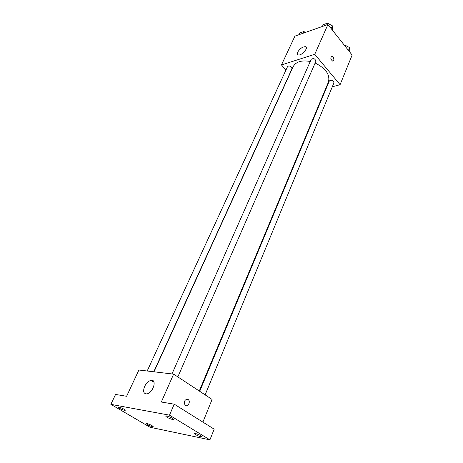 <?xml version="1.0" encoding="UTF-8"?>
<svg xmlns="http://www.w3.org/2000/svg" width="463" height="463" viewBox="0 0 463 463"><rect width="100%" height="100%" fill="white"/><g stroke="black" fill="none" stroke-linecap="round" stroke-linejoin="round"><path stroke-width="0.69" d="M285.955 70.046L281.463 64.942L294.931 36.12L327.914 24.516L352.14 55.045L340.085 84.688L332.307 86.795M326.212 88.445L325.709 88.578M199.275 391.015L328.423 82.084C330.269 74.734 325.836 68.385 315.129 63.043M310.245 61.492C301.627 59.958 295.932 61.689 293.148 66.672L154.011 371.812M281.463 64.942L314.765 54.31L340.085 84.688M177.838 376.894L315.882 61.324C315.187 58.685 313.636 58.002 311.229 59.27L171.981 373.93M205.121 394.864L333.962 82.779C333.21 80.278 331.676 79.653 329.361 80.903L199.715 391.304M147.182 371.008L287.506 66.684C288.542 65.613 289.89 65.775 291.563 67.164L291.979 68.767L153.751 371.777M314.765 54.31L327.914 24.516M297.692 52.145C299.937 48.546 302.524 46.728 305.458 46.688C309.099 47.475 301.54 56.075 298.23 54.9C297.234 54.553 297.055 53.639 297.692 52.145M333.076 56.926C334.257 59.212 334.083 60.595 332.561 61.064C330.443 59.119 330.287 57.522 332.093 56.272L333.076 56.926C334.257 59.212 334.083 60.595 332.561 61.064C330.443 59.119 330.287 57.522 332.093 56.272L333.071 56.926M110.86 404.349L169.481 415.161L209.924 439.85L150.035 427.251L110.86 404.349L115.565 394.453L126.613 396.282L138.883 370.024L173.631 374.127L212.089 399.453L202.881 422.1M209.924 439.85L214.166 429.16L174.227 404.17L169.481 415.161M173.631 374.127L161.321 402.029L174.227 404.17M144.595 386.489C146.314 383.075 148.455 381.043 151.007 380.389C157.327 378.948 153.12 393.029 146.887 393.891C143.565 393.845 142.807 391.38 144.595 386.489M188.047 399.413L188.586 399.905C190.872 402.538 187.029 407.851 184.928 404.928C183.834 401.103 184.876 399.262 188.047 399.413L188.586 399.905C190.866 402.538 187.023 407.851 184.928 404.928C183.834 401.103 184.876 399.262 188.047 399.413M172.439 419.472C168.781 418.396 166.501 417.232 165.586 415.982L166.587 415.913C170.251 416.984 172.543 418.147 173.463 419.403L172.439 419.472M124.46 410.334C121.092 409.309 118.939 408.216 118.001 407.046L118.771 406.994C122.145 408.013 124.304 409.113 125.247 410.282L124.46 410.334M152.391 426.718C149.132 425.717 147.066 424.675 146.198 423.604L147.031 423.576C150.301 424.577 152.368 425.613 153.241 426.695L152.391 426.718M201.092 436.881C197.562 435.828 195.374 434.728 194.529 433.588L195.606 433.547C199.142 434.601 201.336 435.7 202.186 436.846L201.092 436.881M298.988 34.69L299.793 32.954L303.826 31.525L305.464 32.416M303.022 33.272L303.826 31.525M306.095 32.19L304.457 31.866M322.427 26.443L323.215 24.666L327.509 23.15L332.376 25.812L332.665 30.506M331.161 28.602L332.376 25.812M326.716 24.933L327.509 23.15M331.045 25.089L328.215 23.538M344.339 45.218L344.866 45.05L349.611 47.631L349.796 52.093M348.465 50.415L349.611 47.631M344.64 45.594L344.866 45.05M348.269 46.902L345.346 45.31M306.344 47.741L305.458 46.688M154.057 382.328L151.007 380.389"/></g></svg>
